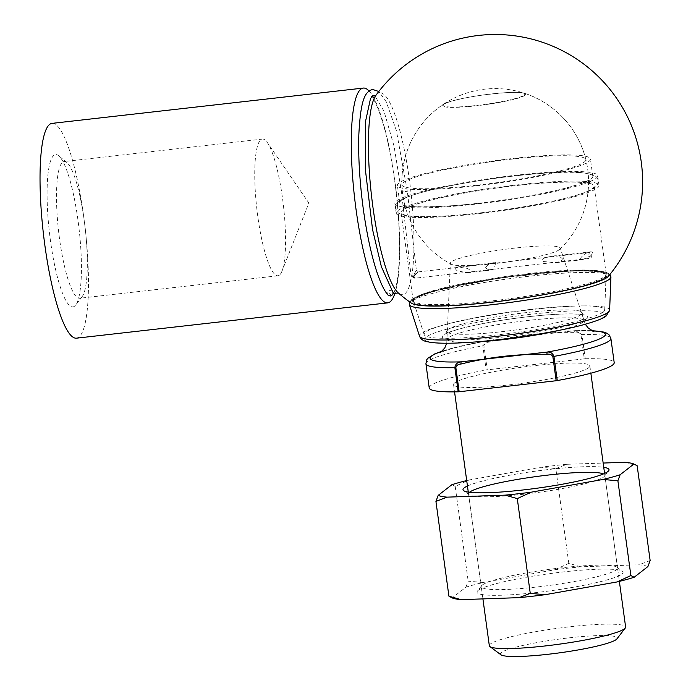 <?xml version="1.0" encoding="UTF-8"?>
<svg xmlns="http://www.w3.org/2000/svg" width="691" height="691" viewBox="0 0 691 691"><rect width="100%" height="100%" fill="white"/><g stroke="black" fill="none" stroke-linecap="round" stroke-linejoin="round"><path stroke-width="0.52" stroke-dasharray="3.46 2.59" d="M429.223 387.953A93.354 10.831 172.2 0 1 486.162 369.996L487.259 369.832L483.95 345.664C484.693 343.375 486.395 342.2 489.055 342.131C517.205 335.144 545.873 331.896 575.059 332.38C577.641 331.853 579.611 332.613 580.958 334.66L584.266 358.828L487.259 369.832M584.266 358.828L585.251 358.759L581.943 334.582L575.525 330.626L487.656 340.577L451.214 348.445L442.352 351.063M442.171 351.244A88.439 10.261 172.2 0 1 488.442 340.473C485.082 340.663 483.216 342.442 482.845 345.82L486.162 369.996M500.897 654.774A58.96 6.841 172.2 0 1 557.87 639.261A58.96 6.841 172.2 0 1 616.925 638.881M489.323 645.705A68.789 7.981 172.2 0 1 556.393 628.465A68.789 7.981 172.2 0 1 625.623 627.031M588.749 367.681A68.789 7.981 172.2 0 1 516.082 384.075A68.789 7.981 172.2 0 1 453.564 384.619A68.789 7.981 172.2 0 1 520.625 367.379A68.789 7.981 172.2 0 1 589.864 365.954A68.789 7.981 172.2 0 1 588.749 367.681M585.251 358.759A93.354 10.831 172.2 0 1 614.195 362.62M559.408 249.641A55.479 6.435 172.2 0 1 505.156 262.295A55.479 6.435 172.2 0 1 451.206 264.221A55.479 6.435 172.2 0 1 450.368 263.167A55.479 6.435 172.2 0 1 504.465 249.399A55.479 6.435 172.2 0 1 560.271 248.112A55.479 6.435 172.2 0 1 559.753 249.347A55.479 6.435 172.2 0 1 559.408 249.641M525.03 95.254A42.108 4.889 172.2 0 1 476.462 105.775A42.108 4.889 172.2 0 1 442.948 104.566A42.108 4.889 172.2 0 1 443.242 104.35A42.108 4.889 172.2 0 1 483.329 95.064A42.108 4.889 172.2 0 1 524.426 93.233A42.108 4.889 172.2 0 1 525.03 95.254M575.525 330.626L591.634 330.609M591.859 330.739A88.439 10.261 172.2 0 0 574.437 330.721L575.059 332.38M488.442 340.473L489.055 342.131M74.585 306.199A76.649 14.926 -96.5 0 1 49.087 229.36A76.649 14.926 -96.5 0 1 58.735 155.803A76.649 14.926 -96.5 0 1 79.085 229.092A76.649 14.926 -96.5 0 1 75.664 305.085A76.649 14.926 -96.5 0 1 74.585 306.199M52.075 123.369A108.09 21.041 -96.5 0 1 84.406 222.044A108.09 21.041 -96.5 0 1 78.826 337.139A108.09 21.041 -96.5 0 1 76.442 338.175M369.046 90.996A108.09 21.041 -96.5 0 1 372.518 95.764M372.855 96.343A108.09 21.041 -96.5 0 1 396.418 193.1A108.09 21.041 -96.5 0 1 395.122 292.673M375.895 95.367A101.655 19.789 -96.5 0 1 408.718 174.978A101.655 19.789 -96.5 0 1 404.9 293.727A101.655 19.789 -96.5 0 1 398.301 292.949M455.049 268.462L457.796 266.916L467.349 268.462C471.271 270.397 471.288 271.831 467.392 272.746L457.131 270.863L455.049 268.462M580.112 258.736C583.083 254.677 586.59 252.379 590.641 251.844C593.051 251.818 593.12 253.105 590.848 255.696L582.599 259.678L580.112 258.736M411.499 303.202A100.212 11.626 172.2 0 1 412.121 299.341A100.212 11.626 172.2 0 1 524.227 274.698A100.212 11.626 172.2 0 1 608.477 276.219M413.874 299.143A98.416 11.419 -7.8 0 0 412.777 300.205A98.416 11.419 -7.8 0 0 511.34 299.574A98.416 11.419 -7.8 0 0 606.448 273.671A98.416 11.419 -7.8 0 0 512.152 276.417A98.416 11.419 -7.8 0 0 413.874 299.143M477.3 185.162A92.836 10.771 -7.8 0 0 585.847 159.491A92.836 10.771 -7.8 0 0 492.433 161.547A92.836 10.771 -7.8 0 0 401.912 184.687A92.836 10.771 -7.8 0 0 477.3 185.162M492.242 300.87A97.431 11.306 172.2 0 1 413.132 300.516A97.431 11.306 172.2 0 1 413.615 299.117A97.431 11.306 172.2 0 1 414.704 298.063A97.431 11.306 172.2 0 1 511.996 275.571A97.431 11.306 172.2 0 1 605.351 272.85A97.431 11.306 172.2 0 1 606.188 274.068A97.431 11.306 172.2 0 1 492.242 300.87M480.185 212.88A97.431 11.306 -7.8 0 0 594.13 186.078A97.431 11.306 -7.8 0 0 496.069 188.099A97.431 11.306 -7.8 0 0 401.074 212.526A97.431 11.306 -7.8 0 0 480.185 212.88M485.523 267.642C487.734 269.879 490.567 270.578 494.048 269.732L495.672 262.615C491.163 262.563 487.777 264.238 485.523 267.642M562.457 258.909C559.831 256.076 556.601 255.152 552.765 256.145C549.898 256.853 540.621 257.415 542.798 261.466L555.944 262.71C559.054 262.813 561.222 261.543 562.457 258.909M479.312 213.562A102.346 11.877 -7.8 0 0 599.002 185.413A102.346 11.877 -7.8 0 0 495.991 187.529A102.346 11.877 -7.8 0 0 396.211 213.191A102.346 11.877 -7.8 0 0 479.312 213.562M477.982 203.888A102.346 11.877 -7.8 0 0 597.68 175.739A102.346 11.877 -7.8 0 0 494.67 177.863A102.346 11.877 -7.8 0 0 394.881 203.517A102.346 11.877 -7.8 0 0 477.982 203.888M478.863 203.206A97.431 11.306 -7.8 0 0 592.809 176.404A97.431 11.306 -7.8 0 0 494.747 178.425A97.431 11.306 -7.8 0 0 399.752 202.852A97.431 11.306 -7.8 0 0 478.863 203.206M476.479 185.801A97.431 11.306 -7.8 0 0 590.425 158.999A97.431 11.306 -7.8 0 0 492.363 161.02A97.431 11.306 -7.8 0 0 397.368 185.447A97.431 11.306 -7.8 0 0 476.479 185.801M81.192 297.596A68.789 13.388 -96.5 0 1 79.672 298.253A68.789 13.388 -96.5 0 1 58.614 231.416A68.789 13.388 -96.5 0 1 64.168 161.556A68.789 13.388 -96.5 0 1 66.958 162.618A68.789 13.388 -96.5 0 1 85.226 228.401A68.789 13.388 -96.5 0 1 82.16 296.594A68.789 13.388 -96.5 0 1 81.192 297.596M279.432 275.104A68.789 13.388 -96.5 0 1 277.912 275.769A68.789 13.388 -96.5 0 1 256.853 208.932A68.789 13.388 -96.5 0 1 262.407 139.072A68.789 13.388 -96.5 0 1 267.452 142.717A68.789 13.388 -96.5 0 1 283.465 205.909A68.789 13.388 -96.5 0 1 282.014 271.079A68.789 13.388 -96.5 0 1 279.432 275.104M478.232 590.364A73.695 8.551 -7.8 0 0 477.403 591.159A73.695 8.551 -7.8 0 0 551.219 590.693A73.695 8.551 -7.8 0 0 622.436 571.293A73.695 8.551 -7.8 0 0 551.824 573.349A73.695 8.551 -7.8 0 0 478.232 590.364M647.925 566.534A100.981 11.721 -7.8 0 0 639.063 564.789L580.932 566.801A100.981 11.721 -7.8 0 0 554.968 569.738L483.069 582.487A100.981 11.721 -7.8 0 0 465.959 587.169L452.19 597.905M580.932 566.801L568.797 563.329L554.968 569.738M650.145 560.522L639.063 564.789M483.069 582.487L468.178 581.157L465.959 587.169M451.923 484.676L455.196 486.395L469.025 479.986L540.932 467.246L555.814 468.567L568.797 563.329M455.196 486.395L468.178 581.157M555.814 468.567L566.896 464.3L603.157 463.048M625.027 462.288L637.162 465.76M467.453 486.015A73.695 8.551 172.2 0 1 534.86 471.245A73.695 8.551 172.2 0 1 603.753 467.341M469.025 479.986A100.981 11.721 -7.8 0 0 466.701 480.556M566.896 464.3A100.981 11.721 -7.8 0 0 540.932 467.246M469.5 492.268A68.789 7.981 -7.8 0 0 468.533 493.892A68.789 7.981 -7.8 0 0 469.129 494.747A68.789 7.981 -7.8 0 0 535.033 492.83A68.789 7.981 -7.8 0 0 603.718 476.954A68.789 7.981 -7.8 0 0 604.487 476.211A68.789 7.981 -7.8 0 0 604.832 475.218A68.789 7.981 -7.8 0 0 603.459 473.922M482.353 584.992A68.789 7.981 172.2 0 1 551.047 569.108A68.789 7.981 172.2 0 1 616.951 567.19A68.789 7.981 172.2 0 1 617.547 568.045A68.789 7.981 172.2 0 1 616.432 569.781A68.789 7.981 172.2 0 1 543.765 586.175A68.789 7.981 172.2 0 1 481.247 586.719A68.789 7.981 172.2 0 1 481.584 585.735A68.789 7.981 172.2 0 1 482.353 584.992M414.557 275.26L418.452 271.874L416.371 270.224L414.557 275.26C419.472 271.192 419.091 271.252 413.425 275.424L415.118 278.179L414.557 275.26L410.972 274.888L401.48 191.968L407.336 191.295L401.48 191.968L394.034 146.112L383.971 111.13L374.902 95.937M411.741 276.175L412.916 276.944L414.505 275.528L412.916 276.944L413.702 277.765L412.475 276.979L413.373 275.683L412.51 276.996L411.741 276.175A1.969 1.926 81.9 0 1 411.024 274.863L413.425 275.424L416.371 270.216L407.336 191.295L396.375 130.564L386.269 101.819L378.806 91.488M392.436 291.161C388.618 289.71 387.124 290.989 387.962 294.988M390.683 294.487C387.314 292.794 393.801 292.06 390.683 294.487M418.452 271.874L589.216 252.5C592.498 252.509 592.653 257.648 589.881 258.356A2.945 0.57 -96.5 0 1 589.026 255.843A2.945 0.57 -96.5 0 1 589.216 252.5A2.945 0.57 -96.5 0 1 590.114 255.35A2.945 0.57 -96.5 0 1 589.881 258.356L415.118 278.179L412.51 276.996A1.969 1.969 0 0 1 412.475 276.979L410.972 274.888M604.513 277.514A97.189 11.281 172.2 0 1 502.823 300.559A97.189 11.281 172.2 0 1 413.555 301.673A97.189 11.281 172.2 0 1 508.256 277.082A97.189 11.281 172.2 0 1 606.085 275.303A97.189 11.281 172.2 0 1 604.513 277.514M603.234 312.03A91.126 10.572 172.2 0 1 507.894 333.632A91.126 10.572 172.2 0 1 424.196 334.686A91.126 10.572 172.2 0 1 512.99 311.624A91.126 10.572 172.2 0 1 604.72 309.957A91.126 10.572 172.2 0 1 603.234 312.03M581.174 314.535A68.487 7.946 172.2 0 1 508.818 330.859A68.487 7.946 172.2 0 1 446.576 331.395A68.487 7.946 172.2 0 1 513.344 314.232A68.487 7.946 172.2 0 1 582.28 312.807A68.487 7.946 172.2 0 1 581.174 314.535M425.915 363.786A93.354 10.831 172.2 0 1 482.845 345.82L483.95 345.664M580.958 334.66L581.943 334.582A93.354 10.831 172.2 0 1 610.887 338.443M473.594 342.071A68.789 7.981 172.2 0 1 447.362 339.221A68.789 7.981 172.2 0 1 514.432 322.144A68.789 7.981 172.2 0 1 583.627 320.555A68.789 7.981 172.2 0 1 582.556 322.447A68.789 7.981 172.2 0 1 559.123 330.35M443.786 104.255A41.227 4.785 -7.8 0 0 497.667 102.398A41.227 4.785 -7.8 0 0 510.433 92.447A41.227 4.785 -7.8 0 0 443.786 104.255M415.118 278.179A1.969 1.926 81.9 0 1 413.702 277.765M412.492 299.298A99.832 11.583 -7.8 0 0 542.988 294.789A99.832 11.583 -7.8 0 0 573.893 270.691A99.832 11.583 -7.8 0 0 412.492 299.298M586.624 318.827A73.401 8.517 -7.8 0 0 490.688 322.136A73.401 8.517 -7.8 0 0 467.962 339.851A73.401 8.517 -7.8 0 0 586.624 318.827M603.899 316.867A91.126 10.572 172.2 0 1 456.578 342.969A91.126 10.572 172.2 0 1 484.788 320.978A91.126 10.572 172.2 0 1 603.899 316.867M409.331 304.576A101.767 11.807 172.2 0 1 410.912 301.777A101.767 11.807 172.2 0 1 519.468 277.393A101.767 11.807 172.2 0 1 610.939 276.961M609.626 310.147A95.963 11.134 -7.8 0 0 513.033 311.909A95.963 11.134 -7.8 0 0 419.523 336.189M453.564 384.619L454.557 391.883M468.282 492.096L482.914 598.89M589.864 365.954L590.857 373.209M604.582 473.43L619.369 581.381M567.959 331.214C583.256 330.739 591.928 330.877 593.984 331.645M585.277 324.252L560.271 248.112M493.771 339.704C470.027 343.85 453.261 347.737 443.484 351.356L440.366 352.686M446.757 343.228L450.368 263.167M559.745 249.356A93.354 93.354 0 0 0 524.426 93.233C518.993 91.722 506.434 92.145 486.766 94.494C471.495 96.49 459.265 98.839 450.074 101.542L443.242 104.35A93.354 93.354 0 0 0 451.206 264.221M567.622 331.231L575.517 330.618M487.656 340.577L493.996 339.661M398.966 201.357C396.686 202.817 395.546 205.149 395.546 208.354L398.094 212.673C401.842 215.186 408.087 216.482 416.846 216.577C435.149 217.138 459.791 215.497 490.791 211.636C528.615 206.695 558.363 200.891 580.025 194.223C589.034 191.752 594.925 188.47 597.68 184.376L598.337 180.576L596.678 177.086C588.542 171.912 570.688 170.642 543.126 173.277C525.367 174.538 506.46 176.646 486.395 179.582C455.507 184.195 431.322 189.239 413.849 194.707C407.025 196.84 402.058 199.06 398.966 201.357M405.004 209.105L404.149 204.942C405.971 208.077 453.857 207.594 500.716 200.399C528.684 196.399 551.738 191.934 569.859 186.993C581.943 183.365 588.361 180.895 589.129 179.6L589.734 183.987C588.084 180.904 540.932 181.249 493.72 188.453C465.665 192.444 442.508 196.918 424.248 201.867C413.434 204.985 407.025 207.395 405.004 209.105M372 96.265L370.791 95.842L372.052 97.215C375.515 101.551 379.454 111.251 383.859 126.306C389.387 146.242 393.62 169.468 396.556 195.994C399.744 226.648 400.314 252.25 398.249 272.798C397.152 282.196 395.788 288.588 394.164 291.965L393.222 293.632M585.83 159.44A93.354 93.354 0 0 0 401.912 184.67M606.188 274.068L594.13 186.078M413.132 300.516L401.074 212.526M599.002 185.413L597.68 175.739M396.211 213.191L394.881 203.517M592.809 176.404L590.425 158.999M399.752 202.852L397.368 185.447M555.944 262.701L582.599 259.678M552.765 256.145L590.641 251.844M467.392 272.746L494.048 269.723M457.796 266.916L495.672 262.615M413.615 299.117L412.777 300.205M605.351 272.85L606.448 273.671M66.958 162.618L58.735 155.803M82.16 296.594L75.664 305.085M262.407 139.072L64.168 161.556M277.912 275.769L79.672 298.253M282.014 271.079L308.868 203.033L267.452 142.717M468.533 493.892L481.247 586.719M604.832 475.218L617.547 568.045M604.487 476.211L608.667 470.778M469.129 494.747L463.635 490.645M481.584 585.735L477.403 591.159M616.951 567.19L622.436 571.293M604.72 309.957L606.085 275.303M424.196 334.686L413.555 301.673M446.576 331.395L445.833 334.159L451.707 331.43C460.992 328.147 475.244 324.848 494.462 321.514C514.294 318.18 533.193 315.891 551.15 314.647C565.022 313.766 574.886 313.74 580.734 314.569L583.731 315.269L582.28 312.807M609.954 274.422L608.201 273.161L603.658 271.762L574.636 270.647L498.842 278.102L432.298 291.429L411.551 299.678L409.599 301.872"/><path stroke-width="1.04" d="M459.161 391.745L458.168 391.814A93.354 10.831 172.2 0 1 429.223 387.953L425.915 363.786A93.354 10.831 172.2 0 0 454.859 367.647C455.309 364.2 457.364 362.265 461.035 361.834L547.039 352.082C550.373 351.719 552.679 353.161 553.949 356.401L557.266 380.577L556.16 380.741L552.852 356.565C551.513 354.518 549.544 353.766 546.952 354.293C517.775 353.801 489.116 357.048 460.949 364.045C458.297 364.105 456.596 365.28 455.844 367.569L459.161 391.745L556.16 380.741M619.369 581.381L625.623 627.031A68.789 7.981 172.2 0 1 625.286 628.024L616.925 638.881A58.96 6.841 172.2 0 1 616.26 639.52A58.96 6.841 172.2 0 1 557.387 653.133A58.96 6.841 172.2 0 1 500.897 654.774L489.919 646.569A68.789 7.981 172.2 0 1 489.323 645.705L482.914 598.89M625.286 628.024A68.789 7.981 172.2 0 1 624.517 628.767A68.789 7.981 172.2 0 1 555.823 644.643A68.789 7.981 172.2 0 1 489.919 646.569M552.852 356.565L553.949 356.401A93.354 10.831 172.2 0 0 610.887 338.443L614.195 362.62A93.354 10.831 172.2 0 1 557.266 380.577M546.952 354.293L547.039 352.082A88.439 10.261 172.2 0 0 603.934 336.5A88.439 10.261 172.2 0 0 591.859 330.739M460.949 364.045L461.035 361.834A88.439 10.261 172.2 0 1 442.171 351.244M395.122 292.673A108.09 21.041 -96.5 0 1 390.078 301.837A108.09 21.041 -96.5 0 1 387.686 302.874L76.442 338.175A108.09 21.041 -96.5 0 1 43.343 233.143A108.09 21.041 -96.5 0 1 52.075 123.369L363.328 88.068A108.09 21.041 -96.5 0 1 369.046 90.996M387.686 302.874A108.09 21.041 -96.5 0 1 354.595 197.842A108.09 21.041 -96.5 0 1 363.328 88.068M372.518 95.764A108.09 21.041 -96.5 0 1 372.855 96.343M393.222 293.632L398.301 292.941A101.655 19.789 -96.5 0 1 398.301 292.941A101.655 19.789 -96.5 0 1 371.533 195.924A101.655 19.789 -96.5 0 1 375.895 95.367L375.982 95.246M375.895 95.367A147.399 147.399 0 0 1 587.16 66.69A147.399 147.399 0 0 1 608.477 276.219A100.212 11.626 172.2 0 1 511.366 299.782A100.212 11.626 172.2 0 1 411.499 303.202A147.399 147.399 0 0 1 398.31 292.949M452.398 597.991L452.19 597.905A100.981 11.721 -7.8 0 0 452.398 597.991A100.981 11.721 -7.8 0 0 461.052 599.65L519.183 597.637A100.981 11.721 -7.8 0 0 545.147 594.701L617.046 581.952A100.981 11.721 -7.8 0 0 634.157 577.27L647.925 566.534L650.145 560.522L637.162 465.76L633.88 464.032L620.112 474.769L617.892 480.781L603.01 479.459L531.103 492.199L517.283 498.608L505.138 495.145L447.008 497.149L435.935 501.416L438.154 495.404L451.923 484.676A100.981 11.721 -7.8 0 1 466.701 480.556M617.046 581.952L630.874 575.543L634.157 577.27M519.183 597.637L530.256 593.37L545.147 594.701M452.19 597.905L448.917 596.178L461.052 599.65M435.935 501.416L448.917 596.178M517.283 498.608L530.256 593.37M617.892 480.781L630.874 575.543M633.673 463.946L633.88 464.032A100.981 11.721 -7.8 0 0 633.673 463.946A100.981 11.721 -7.8 0 0 625.027 462.288L603.157 463.048M603.753 467.341A73.695 8.551 172.2 0 1 608.667 470.778A73.695 8.551 172.2 0 1 607.847 471.573A73.695 8.551 172.2 0 1 534.247 488.589A73.695 8.551 172.2 0 1 463.635 490.645A73.695 8.551 172.2 0 1 467.453 486.015M438.154 495.404A100.981 11.721 -7.8 0 0 447.008 497.149M505.138 495.145A100.981 11.721 -7.8 0 0 531.103 492.199M603.01 479.459A100.981 11.721 -7.8 0 0 620.112 474.769M603.459 473.922A68.789 7.981 -7.8 0 0 535.594 476.643A68.789 7.981 -7.8 0 0 469.5 492.268M378.806 91.488L372.699 89.476C364.131 91.462 360.555 102.449 358.836 134.65C358.258 153.454 359.268 174.331 361.842 197.298C366.852 241.625 377.45 283.016 387.962 294.988L390.363 295.912C392.929 295.048 393.62 293.468 392.445 291.161L381.38 266.726L372.544 229.524L365.306 169.027L365.556 121.322L370.497 98.588L373.261 95.358L374.902 95.937M458.168 391.814L454.859 367.647L455.844 367.569M559.123 330.35A68.789 7.981 172.2 0 1 473.594 342.071M609.289 279.276A101.767 11.807 172.2 0 1 502.806 303.401A101.767 11.807 172.2 0 1 409.331 304.576L419.523 336.189A95.963 11.134 -7.8 0 0 507.66 335.083A95.963 11.134 -7.8 0 0 608.063 312.332A95.963 11.134 -7.8 0 0 609.626 310.147L610.939 276.961A101.767 11.807 172.2 0 1 609.289 279.276M442.352 351.063L434.881 353.835L427.772 358.318L426.684 359.821L425.915 363.786M454.557 391.883L468.282 492.096M590.857 373.209L604.582 473.43M593.966 331.637L588.395 328.19L585.277 324.252M440.374 352.678L444.814 347.875L446.757 343.228M610.887 338.443L609.073 334.833L606.698 333.157L603.658 332.06L591.634 330.609M568.443 331.188L567.622 331.231M375.964 95.272L372 96.265M392.436 291.161C393.939 293.226 393.291 294.832 390.475 295.973L387.962 294.997M609.626 310.147L606.257 315.908C604.133 317.644 599.607 320.313 582.634 324.969C552.696 333.088 496.915 341.276 460.932 342.848C447.638 343.487 437.515 343.323 430.571 342.356L426.537 341.57C423.047 340.844 420.707 339.048 419.523 336.189M409.599 301.872L409.331 304.576M610.939 276.961L609.954 274.422"/></g></svg>
